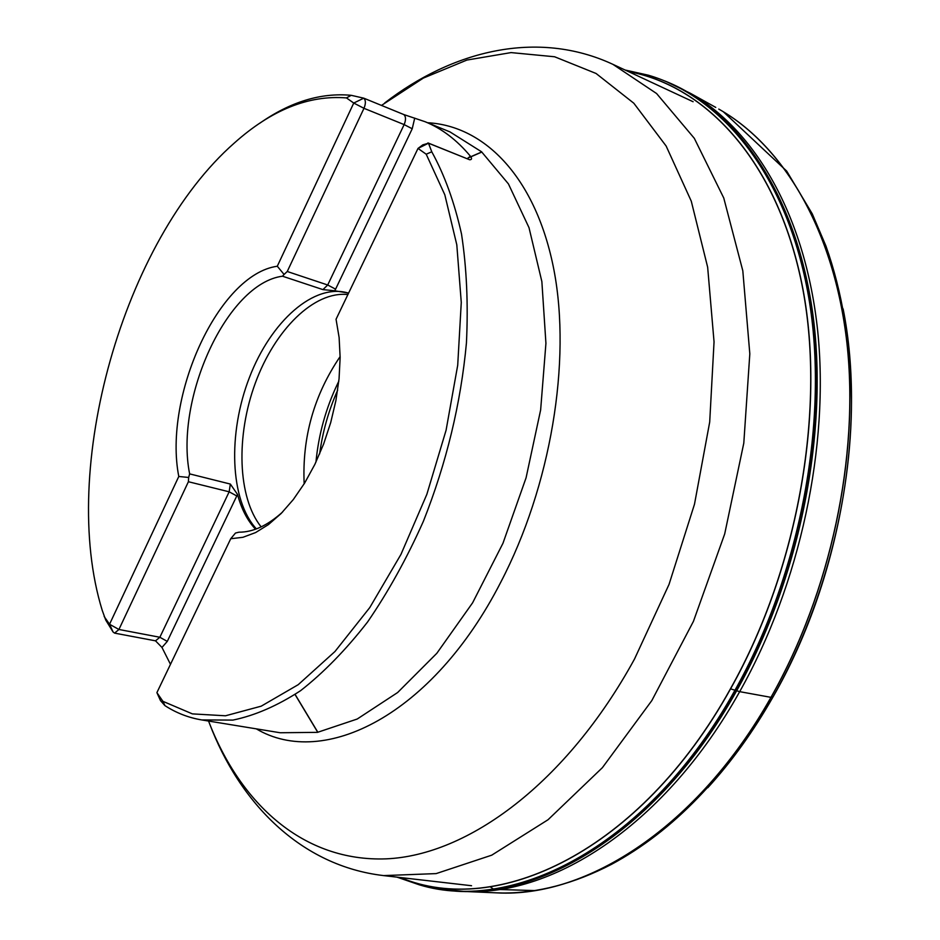 <?xml version="1.0" encoding="UTF-8"?>
<svg xmlns="http://www.w3.org/2000/svg" width="940" height="940" viewBox="0 0 940 940"><rect width="100%" height="100%" fill="white"/><g stroke="black" fill="none" stroke-linecap="round" stroke-linejoin="round"><path stroke-width="1.41" d="M114.61 633.125L118.922 629.483L159.859 637.261L155.511 640.833L114.61 633.125L113.106 632.044L105.75 620.095L102.213 610.318C58.656 469.201 123.269 240.534 234.248 143.091C271.284 109.968 308.684 94.905 346.461 97.913L351.207 95.316C320.904 92.508 290.425 101.814 259.769 123.234M351.207 95.316L363.78 98.171L353.745 103.048L277.288 266.243C218.75 274.186 163.113 396.527 178.788 476.486L109.545 624.254L104.152 616.464M431.765 151.787L426.208 154.219L444.82 194.803L456.805 244.823L461.27 302.445L457.71 365.237L446.077 430.25L426.842 494.358L400.957 554.4L369.796 607.545L334.969 651.514L298.203 684.696L261.203 706.175L225.494 715.786L192.383 713.883L162.914 701.322L164.911 705.611C176.191 712.931 188.482 717.714 201.748 719.934L232.932 720.087C254.916 715.54 277.453 705.74 300.553 690.7C323.63 672.652 345.967 649.763 367.552 622.022C388.314 591.789 406.938 558.172 423.435 521.171C446.477 462.927 460.812 403.554 466.428 343.029C468.308 304.113 466.663 267.783 461.517 234.048C454.478 202.394 444.561 174.969 431.765 151.787L428.487 143.209L469.659 159.753C471.904 159.741 472.139 158.531 470.353 156.146C456.863 139.989 441.777 128.51 425.068 121.707L403.859 114.574L363.78 98.171C365.836 100.204 365.895 103.588 363.98 108.312L404.141 124.597L412.225 128.757L334.816 290.777L348.576 293.127C314.148 282.505 270.885 321.363 249.417 377.504C227.692 433.528 229.889 500.033 256.397 528.914M164.911 705.611L160.47 700.582L156.898 692.627L230.735 538.738L242.943 537.292L255.621 532.557L268.464 524.579L281.142 513.499L293.315 499.539L304.666 483.031L314.865 464.372L323.619 444.056L330.692 422.624L335.886 400.652L339.058 378.761L340.139 357.529L339.117 337.519L336.05 319.248L418.006 148.426L426.208 154.219M155.511 640.833L161.974 647.448L170.481 664.322M346.461 97.913L353.745 103.048L363.98 108.312L287.252 271.495L284.08 274.457L277.3 266.243C218.738 274.198 163.113 396.515 178.788 476.474L188.67 477.461L189.633 473.878C174.546 398.607 227.257 283.21 282.517 276.207L284.08 274.457M162.914 701.322L156.898 692.627M255.551 529.232C247.42 520.548 241.404 508.94 237.514 494.416L230.347 484.065L189.633 473.878M237.514 494.416L236.774 495.956L237.491 494.311M334.734 290.777L335.592 289.156L327.707 284.996L322.937 289.614L334.816 290.777M230.746 538.726L235.47 533.051L238.913 532.193C253.072 532.252 267.642 525.519 282.611 511.995M347.882 294.584C314.113 290.742 274.915 329.776 255.433 382.803C235.799 435.772 237.538 497.378 261.156 526.894M340.139 356.565C314.031 395 302.046 437.429 304.172 483.841M159.671 698.796L160.47 700.582M113.106 632.044L109.545 624.254L118.922 629.483L188.4 481.727L188.67 477.461M428.487 143.209L422.824 144.854L418.006 148.426L428.487 143.209M494.452 889.346L534.355 890.58L494.452 889.346M490.269 886.831L493.265 888.982L490.269 886.831M534.449 890.58L535.271 890.509M773.021 696.916L771.023 697.363L739.686 691.652L730.439 688.82C640.046 851.957 496.402 918.004 400.534 877.549M628.308 71.522C706.469 86.127 776.675 161.104 801.702 283.387C826.542 405.422 799.223 566.632 730.439 688.82M628.108 71.428C706.351 85.904 776.675 160.834 801.773 283.163C826.695 405.234 799.376 566.597 730.545 688.879C640.046 852.192 496.214 918.192 400.311 877.525M658.775 78.643L648.283 75.188C722.907 96.902 787.462 175.897 808.611 296.817C829.538 417.536 801.315 572.413 734.775 690.583C649.141 844.813 514.662 913.939 419.463 884.869L396.997 877.138M664.956 81.016C735.362 109.463 793.83 191.619 811.044 310.376C827.999 429.004 799.106 576.937 735.115 690.665C654.616 835.495 530.007 906.689 436.724 888.641L430.214 887.431M666.636 81.71C736.948 110.333 795.311 192.559 812.442 311.222C829.327 429.745 800.434 577.442 736.525 690.994C656.155 835.519 531.782 906.712 438.51 888.923M715.763 107.407L690.465 93.342C754.867 130.073 805.345 215.366 817.647 330.528C829.668 445.63 800.21 584.093 739.686 691.652C666.049 823.757 554.482 896.079 464.912 891.484L438.557 888.934M718.771 109.075C783.337 145.653 834.109 229.865 846.928 343.065C859.454 456.194 830.772 591.942 770.953 697.351C698.138 826.871 587.006 897.724 497.272 892.894L464.912 891.484M497.272 892.894L502.548 893C537.739 893.235 574.046 883.694 611.447 864.377C672.981 831.277 726.796 775.535 772.891 697.139C822.618 609.343 851.464 500.362 851.499 400.769C850.782 343.535 842.252 291.941 825.919 245.975L812.254 213.827L786.663 171.057L723.318 111.742C786.545 149.93 835.613 234.636 847.41 347.036C858.913 459.378 830.126 593.199 771.023 697.363C699.642 824.298 591.272 895.197 502.548 893L493.829 892.741M843.121 308.896C866.692 426.854 839.69 581.308 772.95 697.069C753.481 731.214 731.755 761.435 707.785 787.732M317.861 732.284L295.137 694.472M467.92 158.096L481.844 152.033M317.755 732.307L295.054 694.519M468.144 157.873L481.762 151.951M201.748 719.934L280.179 732.754L317.485 732.354L357.212 719.03L397.644 692.522L436.806 653.323L472.597 602.822L502.947 543.308L526.071 477.826L540.641 409.922L545.928 343.323L541.863 281.577L529.009 227.668L508.434 183.911L481.55 151.775L449.978 131.906L425.068 121.707M471.551 885.727L383.626 875.598L436.148 873.601L491.726 855.177L548.043 819.739L602.387 767.675L651.82 700.594L693.426 621.364L724.693 533.955L743.798 443.116L749.815 353.828L742.812 270.791L723.753 197.988L694.308 138.309L656.59 93.53L612.88 64.331C537.304 29.222 452.316 50.678 384.719 102.942M208.551 721.05C240.593 804.464 303.785 861.898 386.105 858.855C468.061 855.4 566.573 783.114 634.512 659.034L669.022 584.445L694.495 504.204L709.7 422.048L714.048 341.855L707.655 267.219L691.276 201.172L666.131 146.017L633.818 103.224L596.066 73.473L554.6 56.764L511.055 52.593L466.875 60.066L423.341 78.09L381.487 105.409M427.582 122.729C485.275 125.819 536.376 178.471 553.977 270.168C571.449 361.712 550.864 486.203 500.679 582.377C432.623 715.105 323.783 769.038 256.291 728.852M322.937 289.614L282.517 276.207M315.957 462.092C318.566 434.55 325.851 408.265 337.824 383.25L338.799 381.264M337.66 390.171C328.601 410.557 322.596 431.801 319.647 453.903M167.285 641.397L236.774 495.956L229.16 491.808L159.859 637.261L167.285 641.397L161.974 647.448M230.347 484.065L229.16 491.808L188.4 481.727M403.859 114.574C405.951 116.595 406.045 119.944 404.141 124.597L327.707 284.996L287.252 271.495M414.716 118.111L412.225 128.757M467.298 158.731L470.353 156.146M469.659 159.753L427.923 142.904M648.283 75.188L625.077 70.018M436.724 888.641L419.463 884.869M690.465 93.342L666.096 81.486M693.109 101.72L612.88 64.331M383.626 875.598C300.847 865.952 239.665 803.195 209.409 723.283"/></g></svg>
